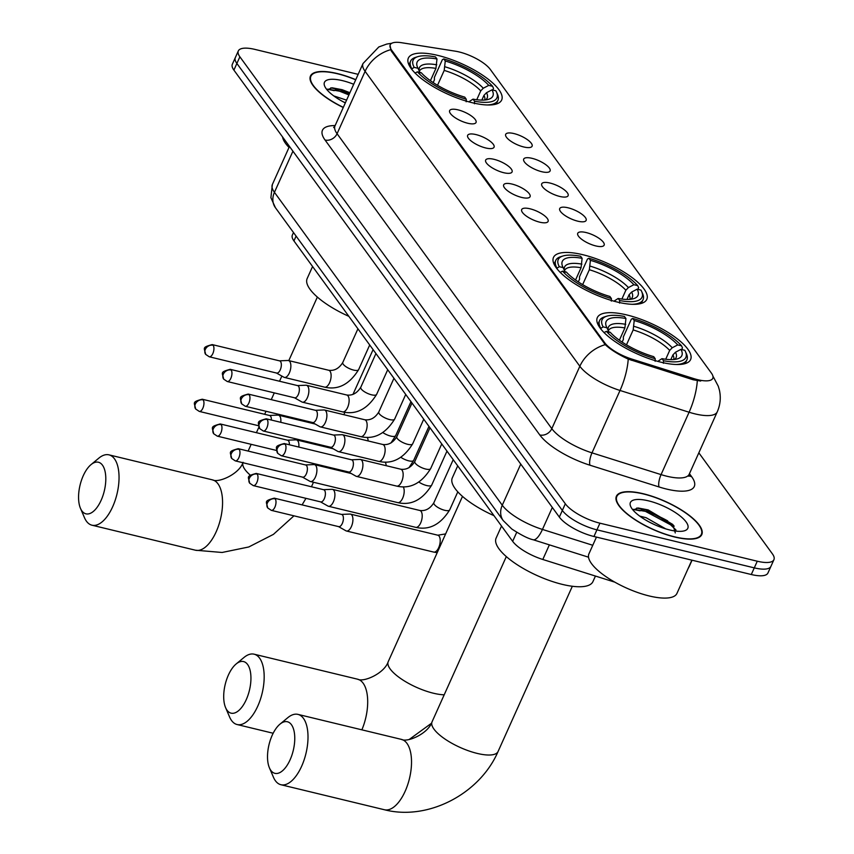 <?xml version="1.0" encoding="UTF-8"?>
<svg xmlns="http://www.w3.org/2000/svg" width="854" height="854" viewBox="0 0 854 854"><rect width="100%" height="100%" fill="white"/><g stroke="black" fill="none" stroke-linecap="round" stroke-linejoin="round"><path stroke-width="1.28" d="M582.908 254.727A51.144 16.738 24.2 0 0 553.488 257.428A51.144 16.738 24.2 0 0 617.378 302.06A51.144 16.738 24.2 0 0 646.798 299.359A51.144 16.738 24.2 0 0 582.908 254.727M626.74 314.923A51.144 16.738 24.2 0 0 597.32 317.624A51.144 16.738 24.2 0 0 661.199 362.256A51.144 16.738 24.2 0 0 690.619 359.555A51.144 16.738 24.2 0 0 626.74 314.923M437.782 55.393A51.144 16.738 24.2 0 0 408.351 58.093A51.144 16.738 24.2 0 0 472.241 102.726A51.144 16.738 24.2 0 0 501.661 100.025A51.144 16.738 24.2 0 0 437.782 55.393M467.725 123.243A14.475 4.74 -155.8 0 1 449.524 111.628A14.475 4.74 -155.8 0 1 457.968 109.846A14.475 4.74 -155.8 0 1 472.187 116.55A14.475 4.74 -155.8 0 1 475.358 123.243A14.475 4.74 -155.8 0 1 467.725 123.243M485.734 147.977A14.475 4.74 -155.8 0 1 467.533 136.373A14.475 4.74 -155.8 0 1 475.977 134.58A14.475 4.74 -155.8 0 1 490.207 141.284A14.475 4.74 -155.8 0 1 493.366 147.977A14.475 4.74 -155.8 0 1 485.734 147.977M503.743 172.711A14.475 4.74 -155.8 0 1 485.552 161.107A14.475 4.74 -155.8 0 1 493.996 159.314A14.475 4.74 -155.8 0 1 508.215 166.018A14.475 4.74 -155.8 0 1 511.375 172.721A14.475 4.74 -155.8 0 1 503.743 172.711M521.762 197.455A14.475 4.74 -155.8 0 1 503.561 185.852A14.475 4.74 -155.8 0 1 512.005 184.058A14.475 4.74 -155.8 0 1 526.224 190.762A14.475 4.74 -155.8 0 1 529.395 197.455A14.475 4.74 -155.8 0 1 521.762 197.455M539.771 222.189A14.475 4.74 -155.8 0 1 521.57 210.586A14.475 4.74 -155.8 0 1 530.014 208.792A14.475 4.74 -155.8 0 1 544.244 215.496A14.475 4.74 -155.8 0 1 547.403 222.189A14.475 4.74 -155.8 0 1 539.771 222.189M523.769 146.973A14.475 4.74 -155.8 0 1 505.568 135.37A14.475 4.74 -155.8 0 1 514.012 133.576A14.475 4.74 -155.8 0 1 528.242 140.28A14.475 4.74 -155.8 0 1 531.401 146.973A14.475 4.74 -155.8 0 1 523.769 146.973M541.778 171.718A14.475 4.74 -155.8 0 1 523.587 160.104A14.475 4.74 -155.8 0 1 532.021 158.321A14.475 4.74 -155.8 0 1 546.25 165.025A14.475 4.74 -155.8 0 1 549.41 171.718A14.475 4.74 -155.8 0 1 541.778 171.718M559.786 196.452A14.475 4.74 -155.8 0 1 541.596 184.848A14.475 4.74 -155.8 0 1 550.04 183.055A14.475 4.74 -155.8 0 1 564.259 189.759A14.475 4.74 -155.8 0 1 567.43 196.452A14.475 4.74 -155.8 0 1 559.786 196.452M577.806 221.186A14.475 4.74 -155.8 0 1 559.605 209.582A14.475 4.74 -155.8 0 1 568.049 207.789A14.475 4.74 -155.8 0 1 582.268 214.493A14.475 4.74 -155.8 0 1 585.438 221.197A14.475 4.74 -155.8 0 1 577.806 221.186M595.814 245.931A14.475 4.74 -155.8 0 1 577.614 234.327A14.475 4.74 -155.8 0 1 586.057 232.534A14.475 4.74 -155.8 0 1 600.287 239.237A14.475 4.74 -155.8 0 1 603.447 245.931A14.475 4.74 -155.8 0 1 595.814 245.931M455.406 51.197A26.058 8.529 -155.8 0 1 459.153 51.955A26.058 8.529 -155.8 0 1 490.292 69.409L711.371 373.059A26.058 8.529 -155.8 0 1 712.78 378.333A26.058 8.529 -155.8 0 1 693.779 378.589L631.789 359.064A26.058 8.529 -155.8 0 1 604.675 342.732L391.612 50.108A26.058 8.529 -155.8 0 1 390.203 44.835A26.058 8.529 -155.8 0 1 401.444 42.7L455.406 51.197M614.763 582.129A28.951 9.469 -155.8 0 1 613.642 581.787L542.802 559.477A28.951 9.469 -155.8 0 1 512.656 541.319L293.936 240.913A28.951 9.469 -155.8 0 1 292.378 235.042L293.498 232.544M355.766 79.657A46.799 15.319 24.2 0 0 337.383 73.561A46.799 15.319 24.2 0 0 310.461 76.027A46.799 15.319 24.2 0 0 343.255 107.497M643.329 493.751A46.799 15.319 24.2 0 0 616.407 496.217A46.799 15.319 24.2 0 0 674.863 537.059A46.799 15.319 24.2 0 0 701.785 534.593A46.799 15.319 24.2 0 0 643.329 493.751M358.157 74.351L254.972 49.415A28.951 9.469 24.2 0 0 238.319 50.941L232.341 64.253A28.951 9.469 24.2 0 0 233.9 70.113L559.349 517.097A28.951 9.469 24.2 0 0 593.946 536.493L751.296 574.518L754.285 567.867A28.951 9.469 24.2 0 0 770.938 566.341A28.951 9.469 24.2 0 1 754.285 567.867L596.935 529.843L754.285 567.867L757.274 561.217A28.951 9.469 24.2 0 0 773.927 559.68A28.951 9.469 24.2 0 0 772.368 553.819L698.839 452.823M559.349 517.097L562.338 510.436A28.951 9.469 24.2 0 0 596.935 529.843A28.951 9.469 24.2 0 1 562.338 510.436L236.889 63.463L562.338 510.436L565.327 503.785A28.951 9.469 24.2 0 0 599.924 523.182L757.274 561.217M235.33 57.592A28.951 9.469 24.2 0 0 236.889 63.463A28.951 9.469 24.2 0 1 235.33 57.592M700.707 381.044L693.234 379.795L628.224 359.107C618.253 354.442 610.61 349.628 605.272 344.664L391.249 50.93L390 45.283M238.319 50.941A28.951 9.469 24.2 0 0 239.878 56.802L565.327 503.785M640.105 510.852A38.601 12.629 24.2 0 0 633.316 509.55M334.17 90.663A38.601 12.629 24.2 0 0 327.37 89.36M673.496 525.488A38.601 12.629 24.2 0 0 662.149 519.008M751.296 574.518A28.951 9.469 24.2 0 0 767.949 572.991L773.927 559.68M355.702 79.806A46.319 15.158 24.2 0 0 337.554 73.786A46.319 15.158 24.2 0 0 310.909 76.23A46.319 15.158 24.2 0 0 343.319 107.348M333.765 95.904L346.564 100.142M343.148 101.765L345.379 102.79M353.695 84.268A31.459 10.291 24.2 0 0 342.561 80.66A31.459 10.291 24.2 0 0 324.776 86.371A31.459 10.291 24.2 0 0 345.326 102.896M349.894 92.723L342.208 89.713L332.099 87.791L327.114 89.905M282.578 136.96A48.251 15.788 24.2 0 0 289.015 147.443M327.541 89.147L339.476 91.165L348.912 94.911M330.808 87.845L340.073 89.851L349.51 93.598M674.703 536.846A46.319 15.158 24.2 0 0 701.347 534.39A46.319 15.158 24.2 0 0 643.489 493.975A46.319 15.158 24.2 0 0 616.844 496.42A46.319 15.158 24.2 0 0 674.703 536.846M596.444 537.102L588.918 553.851A48.251 15.788 24.2 0 0 649.189 595.953A48.251 15.788 24.2 0 0 676.944 593.413L691.879 560.16M639.71 516.094L646.168 517.727L665.789 528.904M649.083 521.954L654.516 524.634M648.496 500.85A31.459 10.291 24.2 0 0 630.711 506.561A31.459 10.291 24.2 0 0 669.696 529.96A31.459 10.291 24.2 0 0 684.556 530.761A31.459 10.291 24.2 0 0 680.851 516.563A31.459 10.291 24.2 0 0 648.496 500.85M675.279 532.939L672.888 524.527L648.154 509.902L638.045 507.981L633.06 510.094M633.476 509.336L645.421 511.354L670.561 524.804L675.984 529.971M636.753 508.034L646.008 510.041L671.148 523.491L674.18 526.128M81.899 510.905A26.538 12.458 -76.4 0 0 101.124 500.305A26.538 12.458 -76.4 0 0 102.459 465.152A26.538 12.458 -76.4 0 0 91.015 464.629A26.538 12.458 -76.4 0 0 80.457 508.311A26.538 12.458 -76.4 0 0 81.899 510.905M91.015 464.629L98.872 458.118A36.188 16.995 103.6 0 1 108.96 454.851A36.188 16.995 103.6 0 1 114.479 458.833A36.188 16.995 103.6 0 1 115.087 500.583A36.188 16.995 103.6 0 1 91.965 525.199A36.188 16.995 103.6 0 1 86.446 521.218A36.188 16.995 103.6 0 1 84.482 517.695L80.457 508.311M430.416 80.682L435.935 68.405L436.981 58.99A41.494 13.579 24.2 0 0 417.574 67.391A41.494 13.579 24.2 0 0 418.012 68.288L414.179 67.359L411.564 69.057M433.181 82.582L434.451 79.764L434.355 77.49L442.361 59.695L443.76 58.926A45.935 15.03 24.2 0 1 492.587 86.307L493.505 88.368L492.758 90.022M487.164 104.967A47.867 15.66 24.2 0 0 497.925 100.345A47.867 15.66 24.2 0 0 497.444 94.186L496.452 91.986A45.935 15.03 24.2 0 0 495.832 90.77L492 89.841L486.524 92.702L483.972 95.349L481.837 100.099M436.981 58.99L435.476 56.93A45.935 15.03 24.2 0 0 417.83 56.652L415.524 57.378A47.867 15.66 24.2 0 0 410.603 61.104A47.867 15.66 24.2 0 0 411.767 68.619M474.45 103.761L474.536 101.199A45.935 15.03 24.2 0 0 496.452 91.986M466.167 101.765L466.263 99.203A45.935 15.03 24.2 0 1 417.435 71.821L415.023 73.081M417.83 56.652A45.935 15.03 24.2 0 0 414.179 67.359M474.536 101.199L473.031 99.139A41.494 13.579 24.2 0 0 488.584 99.31A41.494 13.579 24.2 0 0 492 89.841M417.435 71.821L421.268 72.75A41.494 13.579 24.2 0 0 464.757 97.132L466.263 99.203M468.803 101.84L473.031 99.139M418.012 68.288L420.104 72.974M312.575 266.512L307.162 278.553A53.076 17.368 24.2 0 0 348.848 316.332M492.587 86.307L488.755 85.379A41.494 13.579 24.2 0 0 445.265 60.997L443.76 58.926M476.756 99.726L480.727 90.876L483.268 88.24L488.755 85.379M445.265 60.997L444.208 70.412L437.526 85.293M227.036 710.229A26.538 12.458 -76.4 0 0 246.262 699.639A26.538 12.458 -76.4 0 0 247.596 664.487A26.538 12.458 -76.4 0 0 236.152 663.964A26.538 12.458 -76.4 0 0 225.595 707.646A26.538 12.458 -76.4 0 0 227.036 710.229M236.152 663.964L244.009 657.452A36.188 16.995 103.6 0 1 254.097 654.185A36.188 16.995 103.6 0 1 259.616 658.167A36.188 16.995 103.6 0 1 260.214 699.917A36.188 16.995 103.6 0 1 237.102 724.534A36.188 16.995 103.6 0 1 231.583 720.552A36.188 16.995 103.6 0 1 229.609 717.029L225.595 707.646M575.543 280.016L581.062 267.74L582.118 258.324A41.494 13.579 24.2 0 0 562.711 266.726A41.494 13.579 24.2 0 0 563.149 267.622L559.317 266.694L556.701 268.391M578.318 281.916L579.578 279.098L579.492 276.824L587.488 259.029L588.897 258.26A45.935 15.03 24.2 0 1 637.714 285.642L638.632 287.702L637.895 289.357M632.302 304.302A47.867 15.66 24.2 0 0 643.051 299.679A47.867 15.66 24.2 0 0 642.571 293.52L641.578 291.31A45.935 15.03 24.2 0 0 640.97 290.104L637.137 289.175L631.661 292.036L629.11 294.683L626.975 299.434M582.118 258.324L580.613 256.264A45.935 15.03 24.2 0 0 562.967 255.986L560.662 256.702A47.867 15.66 24.2 0 0 555.74 260.438A47.867 15.66 24.2 0 0 556.904 267.953M619.577 303.095L619.673 300.533A45.935 15.03 24.2 0 0 641.578 291.31M611.293 301.099L611.389 298.537A45.935 15.03 24.2 0 1 562.562 271.156L560.149 272.415M562.967 255.986A45.935 15.03 24.2 0 0 559.317 266.694M619.673 300.533L618.168 298.473A41.494 13.579 24.2 0 0 633.721 298.644A41.494 13.579 24.2 0 0 637.137 289.175M562.562 271.156L566.394 272.084A41.494 13.579 24.2 0 0 609.884 296.466L611.389 298.537M613.941 301.174L618.168 298.473M563.149 267.622L565.241 272.309M457.712 465.846L452.3 477.888A53.076 17.368 24.2 0 0 493.986 515.667M637.714 285.642L633.881 284.713A41.494 13.579 24.2 0 0 590.402 260.331L588.897 258.26M621.883 299.06L625.865 290.211L628.405 287.574L633.881 284.713M590.402 260.331L589.345 269.736L582.652 284.628M270.867 770.425A26.538 12.458 -76.4 0 0 290.082 759.836A26.538 12.458 -76.4 0 0 291.427 724.683A26.538 12.458 -76.4 0 0 279.973 724.149A26.538 12.458 -76.4 0 0 269.416 767.842A26.538 12.458 -76.4 0 0 270.867 770.425M279.973 724.149L287.841 717.648A36.188 16.995 103.6 0 1 297.929 714.382A36.188 16.995 103.6 0 1 303.448 718.363A36.188 16.995 103.6 0 1 304.045 760.113A36.188 16.995 103.6 0 1 280.923 784.73A36.188 16.995 103.6 0 1 275.404 780.748A36.188 16.995 103.6 0 1 273.44 777.215L269.416 767.842M619.374 340.212L624.893 327.936L625.939 318.521A41.494 13.579 24.2 0 0 606.532 326.922A41.494 13.579 24.2 0 0 606.97 327.808L603.137 326.879L600.533 328.587M622.139 342.112L623.409 339.294L623.313 337.02L631.319 319.215L632.718 318.457A45.935 15.03 24.2 0 1 681.545 345.827L682.463 347.898L681.716 349.553M501.533 526.043L496.121 538.084A53.076 17.368 24.2 0 0 562.412 584.403A53.076 17.368 24.2 0 0 592.943 581.595L595.441 576.055M676.133 364.498A47.867 15.66 24.2 0 0 686.883 359.876A47.867 15.66 24.2 0 0 686.402 353.716L685.41 351.506A45.935 15.03 24.2 0 0 684.801 350.3L680.969 349.371L675.482 352.232L672.941 354.869L670.806 359.63M625.939 318.521L624.434 316.45A45.935 15.03 24.2 0 0 606.799 316.183L604.483 316.898A47.867 15.66 24.2 0 0 599.561 320.634A47.867 15.66 24.2 0 0 600.725 328.149M663.409 363.292L663.505 360.73A45.935 15.03 24.2 0 0 685.41 351.506M655.125 361.285L655.221 358.723A45.935 15.03 24.2 0 1 606.393 331.352L603.981 332.612M606.799 316.183A45.935 15.03 24.2 0 0 603.137 326.879M663.505 360.73L661.999 358.659A41.494 13.579 24.2 0 0 677.553 358.84A41.494 13.579 24.2 0 0 680.969 349.371M606.393 331.352L610.226 332.281A41.494 13.579 24.2 0 0 653.716 356.662L655.221 358.723M657.761 361.37L661.999 358.659M606.97 327.808L609.062 332.494M681.545 345.827L677.713 344.909A41.494 13.579 24.2 0 0 634.223 320.517L632.718 318.457M665.714 359.246L669.685 350.407L672.237 347.759L677.713 344.909M634.223 320.517L633.177 329.932L626.484 344.824M280.785 422.324A8.689 4.078 -76.4 0 0 279.792 416.111A8.689 4.078 -76.4 0 0 278.468 415.161A8.689 4.078 -76.4 0 0 277.924 415.108L269.426 415.45M271.348 420.04A6.277 2.946 -76.4 0 0 270.579 416.186A6.277 2.946 -76.4 0 0 269.618 415.503L202.206 399.213C191.456 402.127 194.488 402.469 195.662 409.002A6.277 5.145 143.9 0 1 195.352 404.006A6.277 5.145 -36.1 0 1 203.167 399.896A6.277 2.946 -76.4 0 0 202.206 399.213M298.804 447.058A8.689 4.078 -76.4 0 0 297.811 440.856A8.689 4.078 -76.4 0 0 296.477 439.895A8.689 4.078 -76.4 0 0 295.932 439.842L287.446 440.194M289.367 444.774A6.277 2.946 -76.4 0 0 288.588 440.931A6.277 2.946 -76.4 0 0 287.638 440.237L220.225 423.947C209.465 426.861 212.497 427.203 213.681 433.736A6.277 5.145 143.9 0 1 213.361 428.74A6.277 5.145 -36.1 0 1 221.175 424.641A6.277 2.946 -76.4 0 0 220.225 423.947M302.508 477.13L309.906 481.314A8.689 4.078 -76.4 0 0 310.418 481.517A8.689 4.078 -76.4 0 0 315.382 477.098A8.689 4.078 -76.4 0 0 315.82 465.59A8.689 4.078 -76.4 0 0 314.496 464.629A8.689 4.078 -76.4 0 0 313.952 464.576L305.454 464.928M302.327 477.023A6.277 2.946 -76.4 0 0 302.7 477.172A6.277 2.946 -76.4 0 0 306.287 473.981A6.277 2.946 -76.4 0 0 306.597 465.665A6.277 2.946 -76.4 0 0 305.647 464.982L238.234 448.681C227.484 451.595 230.505 451.937 231.69 458.47A6.277 5.145 143.9 0 1 231.381 453.485A6.277 5.145 -36.1 0 1 239.195 449.375A6.277 2.946 -76.4 0 0 238.234 448.681M320.517 501.864L327.915 506.048A8.689 4.078 -76.4 0 0 328.427 506.251A8.689 4.078 -76.4 0 0 333.391 501.832A8.689 4.078 -76.4 0 0 333.829 490.324A8.689 4.078 -76.4 0 0 332.505 489.374A8.689 4.078 -76.4 0 0 331.96 489.321L323.463 489.673M320.346 501.768A6.277 2.946 -76.4 0 0 320.709 501.906A6.277 2.946 -76.4 0 0 324.296 498.715A6.277 2.946 -76.4 0 0 324.616 490.409A6.277 2.946 -76.4 0 0 323.655 489.716L256.243 473.426C245.493 476.34 248.525 476.681 249.699 483.215A6.277 5.145 143.9 0 1 249.389 478.219A6.277 5.145 -36.1 0 1 257.203 474.109A6.277 2.946 -76.4 0 0 256.243 473.426M338.526 526.598L345.923 530.793A8.689 4.078 -76.4 0 0 346.436 530.996A8.689 4.078 -76.4 0 0 351.4 526.566A8.689 4.078 -76.4 0 0 351.837 515.069A8.689 4.078 -76.4 0 0 350.514 514.108A8.689 4.078 -76.4 0 0 349.969 514.055L341.483 514.407M338.355 526.502A6.277 2.946 -76.4 0 0 338.718 526.651A6.277 2.946 -76.4 0 0 342.305 523.449A6.277 2.946 -76.4 0 0 342.625 515.143A6.277 2.946 -76.4 0 0 341.664 514.45L274.251 498.16C263.502 501.074 266.533 501.415 267.708 507.949A6.277 5.145 143.9 0 1 267.398 502.953A6.277 5.145 -36.1 0 1 275.212 498.853A6.277 2.946 -76.4 0 0 274.251 498.16M276.472 373.027L283.859 377.212A8.689 4.078 -76.4 0 0 284.371 377.415A8.689 4.078 -76.4 0 0 289.335 372.995A8.689 4.078 -76.4 0 0 289.773 361.488A8.689 4.078 -76.4 0 0 288.449 360.537A8.689 4.078 -76.4 0 0 287.905 360.484L279.418 360.836M276.29 372.92A6.277 2.946 -76.4 0 0 276.653 373.07A6.277 2.946 -76.4 0 0 280.24 369.878A6.277 2.946 -76.4 0 0 280.56 361.573A6.277 2.946 -76.4 0 0 279.61 360.879L212.198 344.589C201.437 347.503 204.469 347.845 205.654 354.378A6.277 5.145 143.9 0 1 205.334 349.382A6.277 5.145 -36.1 0 1 213.148 345.272A6.277 2.946 -76.4 0 0 212.198 344.589M294.481 397.761L301.878 401.956A8.689 4.078 -76.4 0 0 302.38 402.159A8.689 4.078 -76.4 0 0 307.355 397.729A8.689 4.078 -76.4 0 0 307.792 386.232A8.689 4.078 -76.4 0 0 306.469 385.271A8.689 4.078 -76.4 0 0 305.924 385.218L297.427 385.57M294.299 397.665A6.277 2.946 -76.4 0 0 294.673 397.815A6.277 2.946 -76.4 0 0 298.259 394.612A6.277 2.946 -76.4 0 0 298.569 386.307A6.277 2.946 -76.4 0 0 297.619 385.613L230.206 369.323C219.446 372.237 222.478 372.579 223.663 379.112A6.277 5.145 143.9 0 1 223.353 374.116A6.277 5.145 -36.1 0 1 231.156 370.017A6.277 2.946 -76.4 0 0 230.206 369.323M312.489 422.506L319.887 426.69A8.689 4.078 -76.4 0 0 320.399 426.893A8.689 4.078 -76.4 0 0 325.363 422.474A8.689 4.078 -76.4 0 0 325.801 410.966A8.689 4.078 -76.4 0 0 324.477 410.005A8.689 4.078 -76.4 0 0 323.933 409.963L315.436 410.304M312.318 422.399A6.277 2.946 -76.4 0 0 312.681 422.549A6.277 2.946 -76.4 0 0 316.268 419.357A6.277 2.946 -76.4 0 0 316.588 411.041A6.277 2.946 -76.4 0 0 315.628 410.358L248.215 394.068C237.465 396.982 240.497 397.323 241.671 403.857A6.277 5.145 143.9 0 1 241.362 398.861A6.277 5.145 -36.1 0 1 249.176 394.751A6.277 2.946 -76.4 0 0 248.215 394.068M330.498 447.24L337.896 451.435A8.689 4.078 -76.4 0 0 338.408 451.627A8.689 4.078 -76.4 0 0 343.372 447.208A8.689 4.078 -76.4 0 0 343.81 435.7A8.689 4.078 -76.4 0 0 342.486 434.75A8.689 4.078 -76.4 0 0 341.942 434.697L333.444 435.049M330.327 447.144A6.277 2.946 -76.4 0 0 330.69 447.282A6.277 2.946 -76.4 0 0 334.277 444.091A6.277 2.946 -76.4 0 0 334.597 435.786A6.277 2.946 -76.4 0 0 333.636 435.092L266.224 418.802C255.474 421.716 258.506 422.057 259.68 428.591A6.277 5.145 143.9 0 1 259.37 423.595A6.277 5.145 -36.1 0 1 267.185 419.495A6.277 2.946 -76.4 0 0 266.224 418.802M348.517 471.974L355.915 476.169A8.689 4.078 -76.4 0 0 356.417 476.372A8.689 4.078 -76.4 0 0 361.391 471.942A8.689 4.078 -76.4 0 0 361.829 460.445A8.689 4.078 -76.4 0 0 360.505 459.484A8.689 4.078 -76.4 0 0 359.95 459.431L351.464 459.783M348.336 471.878A6.277 2.946 -76.4 0 0 348.71 472.027A6.277 2.946 -76.4 0 0 352.296 468.825A6.277 2.946 -76.4 0 0 352.606 460.519A6.277 2.946 -76.4 0 0 351.656 459.826L284.243 443.536C273.483 446.45 276.515 446.791 277.699 453.325A6.277 5.145 143.9 0 1 277.379 448.339A6.277 5.145 -36.1 0 1 285.193 444.229A6.277 2.946 -76.4 0 0 284.243 443.536M391.612 50.108L391.249 50.93M604.675 342.732L604.301 343.543M631.789 359.064L631.255 360.271M693.779 378.589L693.234 379.795M296.092 236.099L293.936 240.913M516.713 532.309L512.656 541.319M549.368 544.863L542.802 559.477M689.456 473.692L691.676 476.735A9.65 7.91 -36.1 0 1 688.868 475.4M691.676 476.735A48.251 15.788 -155.8 0 1 666.526 489.054A48.251 15.788 -155.8 0 1 659.085 486.972L590.018 465.227A48.251 15.788 -155.8 0 1 539.792 434.964L325.054 140.035A48.251 15.788 -155.8 0 1 335.131 125.581M697.302 380.692A33.776 10.814 107.5 0 1 689.093 412.226L661.06 474.611A38.601 12.629 24.2 0 0 667.006 476.265A38.601 12.629 24.2 0 0 689.21 474.226L688.879 476.308M712.994 376.486A33.776 27.691 -36.1 0 1 713.485 377.148L718.289 386.243L719.388 390.022C721.054 397.505 720.338 404.785 717.253 411.852A38.601 12.629 -155.8 0 1 695.049 413.891A38.601 12.629 -155.8 0 1 689.093 412.226L620.025 390.47A38.601 12.629 -155.8 0 1 579.845 366.27L365.106 71.33A33.776 27.691 -36.1 0 1 390.534 49.735M605.272 344.664A33.776 27.691 143.9 0 0 579.845 366.27L551.812 428.655A38.601 12.629 24.2 0 0 591.993 452.855L661.06 474.611A9.65 3.085 -72.5 0 0 659.085 486.972M628.224 359.107A33.776 10.814 107.5 0 1 620.025 390.47L591.993 452.855A9.65 3.085 -72.5 0 0 590.018 465.227M325.054 140.035A9.65 7.91 -36.1 0 0 337.074 133.715L365.106 71.33A38.601 12.629 -155.8 0 1 363.025 63.516L334.992 125.901A38.601 12.629 24.2 0 0 337.074 133.715L551.812 428.655A9.65 7.91 -36.1 0 1 539.792 434.964M239.878 56.802L233.9 70.113M599.924 523.182L593.946 536.493M275.404 207.682A19.3 15.831 -36.1 0 1 274.444 192.321L502.269 505.226A38.601 12.629 24.2 0 0 542.45 529.437A19.3 6.181 107.5 0 1 533.131 539.739C528.434 538.767 521.324 535.18 511.792 529L503.23 520.588L275.404 207.682L270.899 197.669L272.362 184.507A38.601 12.629 24.2 0 0 274.444 192.321L292.933 151.179M688.602 567.451A38.601 12.629 24.2 0 0 689.263 566.426L692.06 560.203M592.772 545.279L542.45 529.437L552.324 507.457M503.23 520.588A19.3 15.831 -36.1 0 1 502.269 505.226L520.759 464.096M349.051 94.591A38.601 12.629 24.2 0 0 335.184 89.99M667.7 520.908A38.601 12.629 24.2 0 0 641.119 510.18M293.968 515.827L273.408 534.38L248.792 546.966L222.093 552.474L195.481 550.222A36.188 16.995 -76.4 0 0 218.603 525.605A36.188 16.995 -76.4 0 0 218.005 483.855A36.188 16.995 -76.4 0 0 212.486 479.873C218.4 483.236 239.323 474.077 243.091 462.313M250.286 475.144A36.188 11.839 -155.8 0 1 245.045 469.647A36.188 11.839 -155.8 0 1 242.931 462.729M435.935 68.405A35.708 11.678 24.2 0 0 419.453 71.085M485.531 99.929A37.117 12.148 24.2 0 0 486.524 92.702M436.768 64.808A37.117 12.148 24.2 0 0 419.57 71.768M484.709 100.014A35.708 11.678 24.2 0 0 483.972 95.349M483.268 88.24A37.117 12.148 24.2 0 0 445.051 66.804M480.727 90.876A35.708 11.678 24.2 0 0 444.208 70.412M361.872 729.828A36.188 16.995 -76.4 0 0 363.131 683.189A36.188 16.995 -76.4 0 0 357.623 679.208C363.537 682.57 384.46 673.411 388.228 661.647A36.188 11.839 -155.8 0 0 390.182 668.981A36.188 11.839 -155.8 0 0 433.426 693.224A36.188 11.839 -155.8 0 0 444.197 694.814M581.062 267.74A35.708 11.678 24.2 0 0 564.579 270.419L564.558 270.472M630.668 299.263A37.117 12.148 24.2 0 0 631.661 292.036M581.905 264.142A37.117 12.148 24.2 0 0 564.697 271.102M629.846 299.348A35.708 11.678 24.2 0 0 629.11 294.683M628.405 287.574A37.117 12.148 24.2 0 0 590.189 266.138M625.865 290.211A35.708 11.678 24.2 0 0 589.345 269.736M406.963 743.386A36.188 16.995 -76.4 0 0 401.444 739.393C407.358 742.766 428.292 733.607 432.049 721.843A36.188 11.839 -155.8 0 0 434.003 729.167A36.188 11.839 -155.8 0 0 477.258 753.42A36.188 11.839 -155.8 0 0 498.074 751.509C479.852 793.793 428.121 821.025 384.439 809.752A36.188 16.995 -76.4 0 0 407.561 785.125A36.188 16.995 -76.4 0 0 406.963 743.386M624.893 327.936A35.708 11.678 24.2 0 0 608.411 330.605L608.379 330.669M674.489 359.459A37.117 12.148 24.2 0 0 675.482 352.232M625.736 324.328A37.117 12.148 24.2 0 0 608.528 331.299M673.678 359.545A35.708 11.678 24.2 0 0 672.941 354.869M672.237 347.759A37.117 12.148 24.2 0 0 634.01 326.335M669.685 350.407A35.708 11.678 24.2 0 0 633.177 329.932M410.955 401.636L395.68 435.625A8.689 2.84 -155.8 0 1 390.684 436.084A8.689 2.84 -155.8 0 1 382.827 432.551M368.159 440.952A8.689 4.078 -76.4 0 0 367.167 437.333M258.538 425.73L199.26 411.404A6.277 2.946 -76.4 0 0 203.273 407.134A6.277 2.946 -76.4 0 0 203.167 399.896M428.964 426.37L413.688 460.359A8.689 2.84 -155.8 0 1 408.692 460.818A8.689 2.84 -155.8 0 1 400.836 457.296M386.168 465.686A8.689 4.078 -76.4 0 0 385.186 462.078M276.547 450.464L217.279 436.138A6.277 2.946 -76.4 0 0 221.282 431.878A6.277 2.946 -76.4 0 0 221.175 424.641M446.984 451.104L431.708 485.093A8.689 2.84 -155.8 0 1 426.712 485.552A8.689 2.84 -155.8 0 1 418.855 482.03M431.708 485.093C422.527 499.878 411.19 505.717 397.697 502.611A8.689 4.078 -76.4 0 0 403.205 496.825A8.689 4.078 -76.4 0 0 403.195 486.812M302.7 477.172L235.288 460.882A6.277 2.946 -76.4 0 0 239.291 456.612A6.277 2.946 -76.4 0 0 239.195 449.375M457.797 491.851L449.716 509.838A8.689 2.84 -155.8 0 1 444.72 510.297A8.689 2.84 -155.8 0 1 434.174 504.223A8.689 2.84 -155.8 0 1 433.875 502.718L453.218 459.676M449.716 509.838C440.536 524.623 429.199 530.462 415.717 527.345A8.689 4.078 -76.4 0 0 421.257 521.442A8.689 4.078 -76.4 0 0 421.118 511.418A8.689 4.078 -76.4 0 0 420.926 511.183A8.689 4.078 -76.4 0 0 419.794 510.468C425.484 511.236 430.17 508.653 433.875 502.718M320.709 501.906L253.296 485.616A6.277 2.946 -76.4 0 0 257.31 481.346A6.277 2.946 -76.4 0 0 257.203 474.109M437.205 552.677L433.725 552.09A8.689 4.078 -76.4 0 0 439.276 546.176A8.689 4.078 -76.4 0 0 439.127 536.163A8.689 4.078 -76.4 0 0 438.935 535.917A8.689 4.078 -76.4 0 0 437.803 535.202L445.639 533.91M338.718 526.651L271.305 510.35A6.277 2.946 -76.4 0 0 275.319 506.091A6.277 2.946 -76.4 0 0 275.212 498.853M369.707 344.973L358.627 369.633A8.689 2.84 -155.8 0 1 353.631 370.092A8.689 2.84 -155.8 0 1 343.084 364.017A8.689 2.84 -155.8 0 1 342.774 362.512C339.081 368.448 334.384 371.031 328.705 370.262L288.449 360.537M284.371 377.415L324.627 387.15A8.689 4.078 -76.4 0 0 330.167 381.236A8.689 4.078 -76.4 0 0 330.028 371.212A8.689 4.078 -76.4 0 0 329.836 370.978A8.689 4.078 -76.4 0 0 328.705 370.262M276.653 373.07L209.251 356.78A6.277 2.946 -76.4 0 0 213.254 352.51A6.277 2.946 -76.4 0 0 213.148 345.272M387.716 369.718L376.635 394.367A8.689 2.84 -155.8 0 1 371.639 394.826A8.689 2.84 -155.8 0 1 361.093 388.762A8.689 2.84 -155.8 0 1 360.794 387.246C357.089 393.182 352.403 395.765 346.713 394.996L306.469 385.271M302.38 402.159L342.635 411.884A8.689 4.078 -76.4 0 0 348.186 405.97A8.689 4.078 -76.4 0 0 348.037 395.957A8.689 4.078 -76.4 0 0 347.845 395.722A8.689 4.078 -76.4 0 0 346.713 394.996M294.673 397.815L227.26 381.514A6.277 2.946 -76.4 0 0 231.263 377.254A6.277 2.946 -76.4 0 0 231.156 370.017M405.725 394.452L394.644 419.111A8.689 2.84 -155.8 0 1 389.648 419.57A8.689 2.84 -155.8 0 1 379.101 413.496A8.689 2.84 -155.8 0 1 378.802 411.991C375.109 417.926 370.412 420.51 364.722 419.741L324.477 410.005M320.399 426.893L360.644 436.618A8.689 4.078 -76.4 0 0 366.195 430.715A8.689 4.078 -76.4 0 0 366.046 420.691A8.689 4.078 -76.4 0 0 365.864 420.456A8.689 4.078 -76.4 0 0 364.722 419.741M312.681 422.549L245.269 406.258A6.277 2.946 -76.4 0 0 249.272 401.988A6.277 2.946 -76.4 0 0 249.176 394.751M423.744 419.186L412.663 443.845A8.689 2.84 -155.8 0 1 407.668 444.304A8.689 2.84 -155.8 0 1 397.11 438.23A8.689 2.84 -155.8 0 1 396.811 436.725C393.118 442.66 388.421 445.244 382.741 444.475L342.486 434.75M338.408 451.627L378.653 461.363A8.689 4.078 -76.4 0 0 384.204 455.449A8.689 4.078 -76.4 0 0 384.065 445.436A8.689 4.078 -76.4 0 0 383.873 445.19A8.689 4.078 -76.4 0 0 382.741 444.475M330.69 447.282L263.278 430.992A6.277 2.946 -76.4 0 0 267.291 426.722A6.277 2.946 -76.4 0 0 267.185 419.495M441.753 443.931L430.672 468.579A8.689 2.84 -155.8 0 1 425.676 469.038A8.689 2.84 -155.8 0 1 415.129 462.975A8.689 2.84 -155.8 0 1 414.83 461.459C411.126 467.394 406.44 469.978 400.75 469.209L360.505 459.484M356.417 476.372L396.672 486.097A8.689 4.078 -76.4 0 0 402.213 480.194A8.689 4.078 -76.4 0 0 402.074 470.17A8.689 4.078 -76.4 0 0 401.882 469.935A8.689 4.078 -76.4 0 0 400.75 469.209M348.71 472.027L281.297 455.737A6.277 2.946 -76.4 0 0 285.3 451.467A6.277 2.946 -76.4 0 0 285.193 444.229M391.772 43.266L386.787 44.056L378.813 46.959L363.025 63.516M713.485 377.148L712.983 376.454M717.253 411.852L689.21 474.226M334.992 125.901L333.658 127.524L334.629 127.235M272.362 184.507L289.474 146.429M588.523 557.192L533.131 539.739M687.982 568.849L689.263 566.426M310.002 78.226L310.909 76.23M700.451 536.397L701.347 534.39M615.947 498.416L616.844 496.42M195.481 550.222L91.965 525.199M373.091 349.628L352.958 394.42M344.909 412.322L343.842 414.692M329.345 446.962L328.993 447.752M321.083 465.345L320.72 466.135M313.482 482.254L311.454 486.769M496.249 104.06L497.925 100.345M408.927 64.819L410.603 61.104M419.826 72.398L419.421 71.138M212.486 479.873L108.96 454.851M305.967 498.341L302.092 504.885M317.357 297.064L288.801 360.612M281.852 376.08L279.525 381.247M274.294 392.883L271.262 399.629M266.032 411.276L264.665 414.307M258.901 427.149L256.403 432.69M251.172 444.336L248.14 451.083M273.173 733.255L237.102 724.534M641.386 303.394L643.051 299.679M554.065 264.153L555.74 260.438M564.964 271.732L564.59 270.387M357.623 679.208L254.097 654.185M431.291 723.391L409.269 739.425M462.494 496.398L388.228 661.647M384.439 809.752L280.923 784.73M572.34 586.26L498.074 751.509M685.207 363.59L686.883 359.876M597.896 324.349L599.561 320.634M608.785 331.928L608.411 330.583M401.444 739.393L297.929 714.382M506.315 556.594L432.049 721.843M390.972 442.959L395.68 435.625M315.19 424.032L278.468 415.161M199.26 411.404L195.662 409.002M408.981 467.704L413.688 460.359M333.199 448.766L296.477 439.895M217.279 436.138L213.681 433.736M397.697 502.611L310.418 481.517M351.207 473.511L314.496 464.629M235.288 460.882L231.69 458.47M415.717 527.345L328.427 506.251M419.794 510.468L332.505 489.374M253.296 485.616L249.699 483.215M433.725 552.09L346.436 530.996M437.803 535.202L350.514 514.108M271.305 510.35L267.708 507.949M357.933 328.801L342.774 362.512M324.627 387.15C338.109 390.257 349.446 384.417 358.627 369.633M209.251 356.78L205.654 354.378M375.941 353.545L360.794 387.246M342.635 411.884C356.129 414.991 367.455 409.151 376.635 394.367M227.26 381.514L223.663 379.112M393.95 378.279L378.802 411.991M360.644 436.618C374.137 439.735 385.474 433.896 394.644 419.111M245.269 406.258L241.671 403.857M411.959 403.013L396.811 436.725M378.653 461.363C392.146 464.469 403.483 458.63 412.663 443.845M263.278 430.992L259.68 428.591M429.978 427.758L414.83 461.459M396.672 486.097C410.155 489.203 421.492 483.364 430.672 468.579M281.297 455.737L277.699 453.325"/></g></svg>
